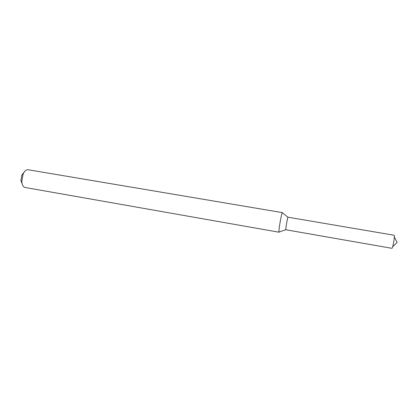 <?xml version="1.0" encoding="UTF-8"?>
<svg xmlns="http://www.w3.org/2000/svg" width="418" height="418" viewBox="0 0 418 418"><rect width="100%" height="100%" fill="white"/><g stroke="black" fill="none" stroke-linecap="round" stroke-linejoin="round"><path stroke-width="0.63" d="M288.096 217.397C287.908 214.883 284.971 231.922 285.99 229.623M282.464 212.631C281.654 211.931 278.085 232.612 279.088 232.225L24.986 187.463C23.152 186.987 22.086 185.017 21.799 181.558L23.063 174.233C24.49 171.066 26.151 169.567 28.048 169.729L282.464 212.631M24.312 171.934L21.84 175.037L20.916 180.388L22.211 184.139M394.106 235.24C395.172 235.062 392.8 248.825 391.854 248.302L285.87 229.775C285.316 230.025 287.6 216.79 288.039 217.208L394.106 235.24M287.96 217.282L282.584 212.94M285.823 229.681L279.302 231.974M20.916 180.388L21.799 181.558M21.84 175.037L23.063 174.233M392.638 246.808L397.1 242.482L394.346 236.907"/></g></svg>
